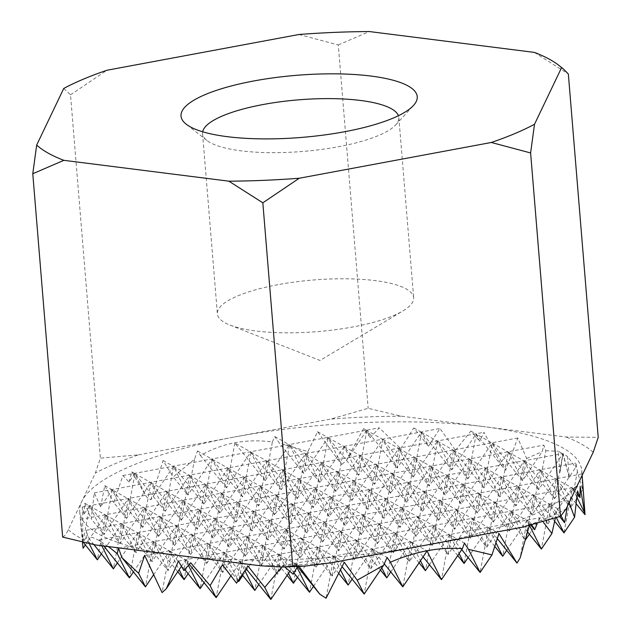 <?xml version="1.0" encoding="UTF-8"?>
<svg xmlns="http://www.w3.org/2000/svg" width="631" height="631" viewBox="0 0 631 631"><rect width="100%" height="100%" fill="white"/><g stroke="black" fill="none" stroke-linecap="round" stroke-linejoin="round"><path stroke-width="0.47" stroke-dasharray="3.15 2.37" d="M202.677 131.792A98.468 25.887 -4.7 0 0 202.567 133.709A98.468 25.887 -4.7 0 0 206.858 140.429A98.468 25.887 -4.7 0 0 302.833 151.44A98.468 25.887 -4.7 0 0 395.708 124.906A98.468 25.887 -4.7 0 0 398.847 117.571A98.468 25.887 -4.7 0 0 398.429 115.702M277.924 284.684A98.468 25.887 -4.7 0 0 217.38 313.867A98.468 25.887 -4.7 0 0 230 325.083A98.468 25.887 -4.7 0 0 317.638 331.598A98.468 25.887 -4.7 0 0 403.043 310.854A98.468 25.887 -4.7 0 0 413.66 297.729A98.468 25.887 -4.7 0 0 277.924 284.684M194.545 459.21L187.864 495.067L173.233 476.902L194.545 459.21L197.519 450.984L200.477 455.543C222.309 443.017 246.271 438.498 272.379 441.984L265.162 480.672L234.866 443.057L250.767 451.985L265.162 480.672L289.424 444.792L303.819 473.479L328.073 437.591L341.623 464.597L346.372 460.496L366.721 430.397L370.294 437.512L379.27 427.818L400.772 448.625L397.144 468.084L366.848 430.468L382.749 439.397L397.144 468.084L421.398 432.196L428.457 446.267L439.957 428.496L455.464 450.368L451.82 469.882L421.524 432.267L437.425 441.195L451.82 469.882L476.082 434.002L479.718 441.25L483.969 432.29L502.15 466.285L505.739 470.166L517.806 437.969L526.664 458.5L522.523 480.688L542.218 451.559L543.851 445.107L545.807 450.755L538.551 489.688L562.813 453.799L559.957 472.485L563.12 453.5L569.28 477.722L567.537 456.458L575.653 467.508L575.906 463.107L577.389 471.302L582.618 489.916L581.908 473.968L583.289 489.214M569.28 477.722L562.931 453.87L567.537 456.458M577.389 471.302L570.605 507.687L582.618 489.916M502.15 466.285L476.2 434.073L492.101 443.001L505.739 470.166M577.247 494.128L572.364 488.063L564.011 532.88M572.364 488.063L577.546 490.973M559.697 516.623L549.735 504.256L557.347 508.531L555.264 518.398M549.735 504.256L541.382 549.073M366.848 430.468L358.495 475.277L382.749 439.397M328.191 437.662L344.1 446.59L358.495 475.277L328.191 437.662L319.846 482.478L289.542 444.855L281.189 489.672L250.893 452.056L242.541 496.873L212.245 459.25L203.892 504.066L173.588 466.443L165.235 511.26L189.497 475.38L203.892 504.066L228.146 468.178L242.541 496.873L266.795 460.985L281.189 489.672L305.443 453.784L319.846 482.478L344.1 446.59M497.323 538.653L488.457 527.65L480.112 572.467M488.457 527.65L498.963 533.55M461.742 549.656L449.808 534.851L464.448 543.07M449.808 534.851L441.455 579.66M234.866 443.057L226.513 487.873L250.767 451.985M384.247 563.822L372.511 549.238L387.111 557.441M372.511 549.238L364.158 594.055M342.105 566.677L333.854 556.439L344.281 562.292M173.588 466.443L189.497 475.38M134.939 473.644L150.841 482.573L165.235 511.26L134.939 473.644L126.586 518.461L150.841 482.573M246.122 568.776L240.529 561.835L247.928 565.991M112.318 489.837L103.965 534.654L128.219 498.766L142.614 527.461L112.318 489.837L128.219 498.766M189.324 564.351L185.853 560.028L190.688 562.749M83.103 548.244L82.298 507.079L83.86 514.407L89.563 505.967L103.965 534.654L91.243 518.863L94.256 492.866L100.637 506.859L112.192 489.766L126.586 518.461L113.809 502.591L122.887 475.553L129.063 482.084L134.813 473.573L146.518 496.889L150.848 499.839L173.47 466.38L187.864 495.067L212.119 459.179L226.513 487.873L200.477 455.543M476.2 434.073L467.847 478.882L437.551 441.266L429.198 486.083L398.902 448.46L390.55 493.276L360.246 455.661L351.893 500.478L321.597 462.854L313.244 507.671L282.948 470.056L274.595 514.864L244.292 477.249L235.939 522.066L205.643 484.442L197.29 529.259L166.994 491.644L158.641 536.46L128.338 498.837L119.985 543.654L89.689 506.03L82.984 542.005M89.689 506.03L105.59 514.967L119.985 543.654L144.247 507.766L158.641 536.46L182.895 500.572L197.29 529.259L221.544 493.371L235.939 522.066L260.201 486.178L274.595 514.864L298.849 478.984L313.244 507.671L337.498 471.783L351.893 500.478L376.155 464.59L390.55 493.276L414.804 457.396L429.198 486.083L453.452 450.195L467.847 478.882L492.101 443.001M85.343 544.924L105.59 514.967M122.887 475.553L379.27 427.818M94.256 492.866L439.957 428.496M421.524 432.267L413.171 477.083L382.875 439.46L374.522 484.277L344.218 446.661L335.866 491.478L305.57 453.855L297.217 498.671L266.921 461.056L258.568 505.865L228.264 468.249L219.919 513.066L189.615 475.443L181.263 520.26L150.967 482.644L142.614 527.461L166.868 491.573L181.263 520.26L205.517 484.379L219.919 513.066L244.173 477.178L258.568 505.865L282.822 469.985L297.217 498.671L321.471 462.783L335.866 491.478L360.127 455.59L374.522 484.277L398.776 448.396L413.171 477.083L437.425 441.195M82.298 507.079L483.969 432.29M83.891 543.125L83.024 542.045L80.516 519.392L82.48 542.841M80.516 519.392L517.806 437.969M101.37 553.923L121.617 523.967L136.012 552.653L160.274 516.765L174.669 545.452L198.923 509.572L213.317 538.259L237.571 502.371L251.966 531.065L276.228 495.177L290.623 523.864L314.877 487.984L329.272 516.671L353.526 480.783L367.92 509.477L392.174 473.589L406.577 502.276L430.831 466.388L445.226 495.083L469.48 459.194L483.874 487.881L508.129 452.001L522.523 480.688L492.227 443.072L483.874 487.881L453.579 450.266L445.226 495.083L414.93 457.459L406.577 502.276L376.273 464.661L367.92 509.477L337.624 471.854L329.272 516.671L298.976 479.047L290.623 523.864L260.319 486.249L251.966 531.065L221.67 493.442L213.317 538.259L183.022 500.643L174.669 545.452L144.365 507.837L136.012 552.653L105.716 515.03L97.363 559.847M93.987 544.75L87.812 537.084L86.526 530.253L86.179 537.557L89.46 544.096M86.526 530.253L543.851 445.107M117.398 562.923L137.645 532.958L152.039 561.653L176.294 525.765L190.696 554.452L214.95 518.572L229.345 547.258L253.599 511.37L267.994 540.065L292.248 504.177L306.65 532.864L330.904 496.983L345.299 525.67L369.553 489.782L383.948 518.469L408.202 482.589L422.596 511.276L446.858 475.388L461.253 504.082L485.507 468.194L499.902 496.881L524.156 461.001L538.551 489.688L508.255 452.064L499.902 496.881L469.606 459.265L461.253 504.082L430.949 466.459L422.596 511.276L392.301 473.66L383.948 518.469L353.652 480.854L345.299 525.67L314.995 488.047L306.65 532.864L276.346 495.248L267.994 540.065L237.698 502.442L229.345 547.258L199.049 509.643L190.696 554.452L160.392 516.836L152.039 561.653L121.744 524.03L113.391 568.846M103.76 545.996L99.304 539.86L101.796 545.744M99.304 539.86L563.12 453.5M562.931 453.87L554.578 498.687L524.282 461.064L515.929 505.881L485.633 468.265L477.281 513.082L446.977 475.458L438.624 520.275L408.328 482.66L399.975 527.469L369.679 489.853L361.326 534.67L331.023 497.047L322.67 541.863L292.374 504.248L284.021 549.065L253.725 511.441L245.372 556.258L215.068 518.635L206.723 563.451L176.42 525.836L168.067 570.653L137.771 533.029L129.418 577.846M133.425 571.923L153.672 541.958L168.067 570.653L192.321 534.765L206.723 563.451L230.978 527.571L245.372 556.258L269.626 520.37L284.021 549.065L308.275 513.177L322.67 541.863L346.932 505.975L361.326 534.67L385.58 498.782L399.975 527.469L424.229 491.588L438.624 520.275L462.886 484.387L477.281 513.082L501.535 477.194L515.929 505.881L540.183 470L554.578 498.687L575.653 467.508M118.573 548.252L575.906 463.107M177.745 571.765L153.798 542.029L145.445 586.846M188.101 573.721L208.348 543.764L222.743 572.451L247.005 536.571L261.4 565.258L285.654 529.37L300.048 558.056L324.302 522.176L338.697 550.863L362.959 514.975L377.354 543.67L401.608 507.781L416.003 536.468L440.257 500.588L454.651 529.275L478.905 493.387L493.308 522.074L517.562 486.193L531.957 514.88L556.211 478.992L570.605 507.687L540.31 470.063L531.957 514.88L501.661 477.265L493.308 522.074L463.004 484.458L454.651 529.275L424.355 491.652L416.003 536.468L385.707 498.853L377.354 543.67L347.05 506.046L338.697 550.863L308.401 513.248L300.048 558.056L269.752 520.441L261.4 565.258L231.096 527.634L222.743 572.451L192.447 534.836L184.094 579.652M153.53 574.88L169.7 550.958L179.117 569.73M144.625 555.383L581.908 473.968M184.765 569.58L169.826 551.029L162.08 592.588M576.237 503.775L556.337 479.063L547.984 523.88L517.68 486.264L509.327 531.073L479.032 493.458L470.679 538.275L440.383 500.651L432.03 545.468L401.726 507.852L393.381 552.669L363.077 515.046L354.725 559.863L324.429 522.247L316.076 567.056L285.78 529.441L277.427 574.257L247.123 536.634L238.77 581.451M238.195 580.733L208.475 543.835L200.122 588.652M181.428 566.315L185.727 559.957L188.44 565.376M204.129 582.721L224.376 552.764L238.321 580.552M242.777 575.527L263.032 545.563L277.427 574.257L301.681 538.369L316.076 567.056L340.33 531.176L354.725 559.863L378.979 523.975L393.381 552.669L417.635 516.781L432.03 545.468L456.284 509.588L470.679 538.275L494.933 502.386L509.327 531.073L533.589 495.193L547.984 523.88L572.238 487.992L576.931 497.346M178.455 561.069L580.134 486.28M185.853 560.028L183.881 570.566M554.641 521.253L533.708 495.264L525.355 540.073M297.453 577.326L317.709 547.369L332.103 576.056L356.357 540.175L370.752 568.862L395.006 532.974L409.401 561.669L433.663 525.781L448.057 554.468L472.311 518.579L486.706 547.274L510.96 511.386L525.315 540.002L495.059 502.457L486.706 547.274L456.41 509.651L448.057 554.468L417.754 516.852L409.401 561.669L379.105 524.045L370.752 568.862L340.456 531.239L332.103 576.056L301.799 538.44L293.454 583.257M287.105 575.369L263.151 545.634L254.798 590.45M242.178 574.778L224.502 552.835L216.149 597.644M230.836 575.914L240.403 561.764L244.875 570.676M258.805 584.527L279.052 554.562L288.477 573.342M529.362 534.149L549.617 504.193L556.503 517.917M569.091 502.702L568.176 500.493L567.316 506.409M222.467 564.855L568.176 500.493M240.529 561.835L236.546 583.17M527.587 531.941L511.086 511.457L502.733 556.274M494.791 546.407L472.438 518.65L464.085 563.467M457.735 555.588L433.781 525.852L425.428 570.661M419.079 562.781L395.132 533.045L386.779 577.862M380.43 569.974L356.483 540.239L348.131 585.055M338.744 573.405L317.827 547.44L309.474 592.257M293.951 572.972L279.178 554.633L270.825 599.45M284.747 566.961L283.153 565.542L281.789 567.072M289.803 571.37L295.079 563.562L297.035 567.458M313.481 586.325L333.736 556.368L340.511 569.88M352.137 579.132L372.385 549.175L381.802 567.947M390.786 571.931L411.033 541.974L420.459 560.746M429.435 564.737L449.69 534.78L459.108 553.553M468.084 557.544L488.339 527.579L495.974 542.794M506.74 550.342L526.988 520.386L529.677 525.749M543.417 522.326L539.537 517.806L537.06 524.038M283.153 565.542L539.537 517.806M297.548 566.543L295.205 563.633L293.226 574.265M531.121 525.434L527.114 520.457L520.102 558.049M423.085 556.857L411.16 542.045L402.807 586.862M333.854 556.439L326.069 598.227M62.65 537.084C64.646 536.105 66.523 533.645 68.298 529.685L81.825 501.377A251.84 66.208 -4.7 0 0 79.751 511.615A251.84 66.208 -4.7 0 0 177.989 555.375A251.84 66.208 -4.7 0 0 426.903 544.971A251.84 66.208 -4.7 0 0 579.66 480.585A251.84 66.208 -4.7 0 0 581.743 470.347A251.84 66.208 -4.7 0 0 483.504 426.588L566.007 437.015L598.22 437.362M138.552 454.864L234.582 436.983A251.84 66.208 -4.7 0 0 81.825 501.377L95.36 473.076L100.384 458.161L138.552 454.864A272.584 71.658 -4.7 0 0 95.36 473.076M234.582 436.983L330.62 419.102L368.165 408.304L401 416.168L483.504 426.588A251.84 66.208 -4.7 0 0 234.582 436.983M63.739 88.458L70.514 94.824L100.384 458.161M70.514 94.824L106.931 70.254M298.999 34.492L338.295 44.959L368.165 408.304M338.295 44.959L369.38 31.55M534.386 52.397L568.35 74.024M299.023 566.393L298.218 565.329L297.595 566.457M295.205 563.633L298.218 565.329M559.957 472.485L558.206 451.22L562.813 453.799M545.807 450.755L558.206 451.22M526.664 458.5L542.218 451.559M455.464 450.368L470.892 431.091L479.718 441.25M400.772 448.625L413.794 427.928L428.457 446.267M346.372 460.496L363.574 428.63L370.294 437.512M272.379 441.984L274.785 436.565L279.375 443.128L307.904 451.544L317.567 431.691L341.623 464.597M150.848 499.839L163.043 460.527L173.233 476.902M129.063 482.084L131.8 471.878L146.518 496.889M100.637 506.859L104.785 485.61L113.809 502.591M83.86 514.407L84.728 503.246L91.243 518.863M86.179 537.557L83.024 542.045M99.201 540.562C94.35 537.872 90.556 536.713 87.812 537.084M108.358 546.572L99.548 540.759M532.004 525.237L530.261 522.223L529.275 525.836M561.172 515.945L557.347 508.531M307.904 451.544L303.819 473.479L279.375 443.128M317.567 431.691L328.073 437.591M274.785 436.565L289.424 444.792M197.519 450.984L212.119 459.179M163.043 460.527L173.47 466.38M363.574 428.63L366.721 430.397M131.8 471.878L134.813 473.573M413.794 427.928L421.398 432.196M289.542 444.855L305.443 453.784M250.893 452.056L266.795 460.985M212.245 459.25L228.146 468.178M104.785 485.61L112.192 489.766M470.892 431.091L476.082 434.002M382.875 439.46L398.776 448.396M344.218 446.661L360.127 455.59M305.57 453.855L321.471 462.783M266.921 461.056L282.822 469.985M228.264 468.249L244.173 477.178M189.615 475.443L205.517 484.379M150.967 482.644L166.868 491.573M84.728 503.246L89.563 505.967M437.551 441.266L453.452 450.195M398.902 448.46L414.804 457.396M360.246 455.661L376.155 464.59M321.597 462.854L337.498 471.783M282.948 470.056L298.849 478.984M244.292 477.249L260.201 486.178M205.643 484.442L221.544 493.371M166.994 491.644L182.895 500.572M128.338 498.837L144.247 507.766M492.227 443.072L508.129 452.001M453.579 450.266L469.48 459.194M414.93 457.459L430.831 466.388M376.273 464.661L392.174 473.589M337.624 471.854L353.526 480.783M298.976 479.047L314.877 487.984M260.319 486.249L276.228 495.177M221.67 493.442L237.571 502.371M183.022 500.643L198.923 509.572M144.365 507.837L160.274 516.765M105.716 515.03L121.617 523.967M508.255 452.064L524.156 461.001M469.606 459.265L485.507 468.194M430.949 466.459L446.858 475.388M392.301 473.66L408.202 482.589M353.652 480.854L369.553 489.782M314.995 488.047L330.904 496.983M276.346 495.248L292.248 504.177M237.698 502.442L253.599 511.37M199.049 509.643L214.95 518.572M160.392 516.836L176.294 525.765M121.744 524.03L137.645 532.958M524.282 461.064L540.183 470M485.633 468.265L501.535 477.194M446.977 475.458L462.886 484.387M408.328 482.66L424.229 491.588M369.679 489.853L385.58 498.782M331.023 497.047L346.932 505.975M292.374 504.248L308.275 513.177M253.725 511.441L269.626 520.37M215.068 518.635L230.978 527.571M176.42 525.836L192.321 534.765M137.771 533.029L153.672 541.958M540.31 470.063L556.211 478.992M501.661 477.265L517.562 486.193M463.004 484.458L478.905 493.387M424.355 491.652L440.257 500.588M385.707 498.853L401.608 507.781M347.05 506.046L362.959 514.975M308.401 513.248L324.302 522.176M269.752 520.441L285.654 529.37M231.096 527.634L247.005 536.571M192.447 534.836L208.348 543.764M153.798 542.029L169.7 550.958M556.337 479.063L572.238 487.992M517.68 486.264L533.589 495.193M479.032 493.458L494.933 502.386M440.383 500.651L456.284 509.588M401.726 507.852L417.635 516.781M363.077 515.046L378.979 523.975M324.429 522.247L340.33 531.176M285.78 529.441L301.681 538.369M247.123 536.634L263.032 545.563M208.475 543.835L224.376 552.764M169.826 551.029L185.727 559.957M533.708 495.264L549.617 504.193M495.059 502.457L510.96 511.386M456.41 509.651L472.311 518.579M417.754 516.852L433.663 525.781M379.105 524.045L395.006 532.974M340.456 531.239L356.357 540.175M301.799 538.44L317.709 547.369M263.151 545.634L279.052 554.562M224.502 552.835L240.403 561.764M511.086 511.457L526.988 520.386M472.438 518.65L488.339 527.579M433.781 525.852L449.69 534.78M395.132 533.045L411.033 541.974M356.483 540.239L372.385 549.175M317.827 547.44L333.736 556.368M279.178 554.633L295.079 563.562M527.114 520.457L530.261 522.223M411.16 542.045L427.061 550.973M260.493 565.794A272.584 71.658 -4.7 0 0 330.873 562.852M522.941 527.098A272.584 71.658 -4.7 0 0 566.133 508.886M68.298 529.685A272.584 71.658 -4.7 0 0 95.486 544.947M401 416.168A272.584 71.658 -4.7 0 0 330.62 419.102M593.195 452.277A272.584 71.658 -4.7 0 0 566.007 437.015M395.708 124.906L413.463 105.48M206.858 140.429L186.177 124.165M202.567 133.709L217.38 313.867M398.847 117.571L413.66 297.729M230 325.083L320.012 360.459L403.043 310.854M79.751 511.615L81.304 530.49M581.743 470.347L582.153 475.372M284.258 566.977L282.514 567.032"/><path stroke-width="0.95" d="M530.616 152.947L491.32 142.48L299.252 178.242L262.835 202.811L292.705 566.149L282.514 567.056L260.493 565.794L95.486 544.947L62.65 537.084L32.78 173.746L36.677 145.067L63.739 88.458A272.584 71.658 -4.7 0 1 106.931 70.254L298.999 34.492A272.584 71.658 -4.7 0 1 369.38 31.55L534.386 52.397A272.584 71.658 -4.7 0 1 558.908 65.411L563.286 68.858L561.574 67.667L534.512 124.275L530.616 152.947L560.486 516.292L522.941 527.098L330.873 562.852L305.238 566.086L292.705 566.149M262.835 202.811L228.872 181.176L63.865 160.329L32.78 173.746M253.875 80.957A118.51 31.156 -4.7 0 0 186.177 124.165A118.51 31.156 -4.7 0 0 301.673 137.416A118.51 31.156 -4.7 0 0 413.463 105.48A118.51 31.156 -4.7 0 0 376.675 76.856A118.51 31.156 -4.7 0 0 253.875 80.957M398.429 115.702A98.468 25.887 -4.7 0 0 263.111 104.525A98.468 25.887 -4.7 0 0 202.677 131.792M576.931 497.346L584.566 512.561L580.134 486.28L580.023 497.575L577.546 490.973L574.573 517.246L569.091 502.702M556.503 517.917L564.011 532.88L574.573 517.246M555.264 518.398L551.92 533.495L543.417 522.326M529.677 525.749L541.382 549.073L551.92 533.495M529.275 525.836L520.102 558.049L516.978 563.065L498.963 533.55L491.983 554.901L468.494 549.325L464.448 543.07L462.397 548.686C439.365 546.919 415.379 551.423 390.431 562.205L387.111 557.441L383.561 565.344L357.201 580.204L344.281 562.292L326.069 598.227L319.83 594.205L297.548 566.543M468.494 549.325L480.112 572.467L491.983 554.901M480.112 572.467L461.742 549.656M390.431 562.205L402.807 586.862L427.061 550.973L441.455 579.66L462.397 548.686M402.807 586.862L384.247 563.822M357.201 580.204L364.158 594.055L383.561 565.344M364.158 594.055L342.105 566.677M281.789 567.072L264.752 587.351L247.928 565.991L236.546 583.17L222.467 564.855L210.107 585.607L190.688 562.749L183.881 570.566L178.455 561.069L166.253 588.762L181.428 566.315M264.752 587.351L270.825 599.45L246.122 568.776M210.107 585.607L216.149 597.644L189.324 564.351M82.48 542.841L83.103 548.244L85.343 544.924M166.253 588.762L162.08 592.588L144.625 555.383L138.631 573.263L121.901 557.615L118.573 548.252L117.263 553.624L129.418 577.846L103.76 545.996M138.631 573.263L145.445 586.846L121.901 557.615M89.46 544.096L97.363 559.847L83.891 543.125M97.363 559.847L101.37 553.923M101.796 545.744L113.391 568.846L93.987 544.75M113.391 568.846L117.398 562.923M129.418 577.846L133.425 571.923M179.117 569.73L184.094 579.652L177.745 571.765M145.445 586.846L153.53 574.88M184.094 579.652L188.101 573.721M188.44 565.376L200.122 588.652L184.765 569.58M582.153 475.372L585.024 514.683L576.237 503.775M238.321 580.552L238.77 581.451L238.195 580.733M200.122 588.652L204.129 582.721M238.77 581.451L242.777 575.527M580.023 497.575L577.247 494.128M564.011 532.88L554.641 521.253M525.355 540.073L529.362 534.149M288.477 573.342L293.454 583.257L287.105 575.369M244.875 570.676L254.798 590.45L242.178 574.778M216.149 597.644L230.836 575.914M254.798 590.45L258.805 584.527M293.454 583.257L297.453 577.326M567.316 506.409L564.595 522.705L559.697 516.623M541.382 549.073L527.587 531.941M495.974 542.794L502.733 556.274L494.791 546.407M459.108 553.553L464.085 563.467L457.735 555.588M420.459 560.746L425.428 570.661L419.079 562.781M381.802 567.947L386.779 577.862L380.43 569.974M340.511 569.88L348.131 585.055L338.744 573.405M297.035 567.458L309.474 592.257L293.951 572.972M270.825 599.45L289.803 571.37M309.474 592.257L313.481 586.325M348.131 585.055L352.137 579.132M386.779 577.862L390.786 571.931M425.428 570.661L429.435 564.737M464.085 563.467L468.084 557.544M502.733 556.274L506.74 550.342M297.595 566.457L293.226 574.265L284.747 566.961M537.06 524.038L534.623 529.78L531.121 525.434M516.978 563.065L497.323 538.653M441.455 579.66L423.085 556.857M491.32 142.48A272.584 71.658 -4.7 0 0 534.512 124.275M561.574 67.667A272.584 71.658 -4.7 0 0 558.908 65.411M36.677 145.067A272.584 71.658 -4.7 0 0 63.865 160.329M228.872 181.176A272.584 71.658 -4.7 0 0 299.252 178.242M563.286 68.858L568.35 74.024L598.22 437.362L593.195 452.277L566.133 508.886L560.612 516.237L559.531 516.694M319.83 594.205L299.023 566.393M585.024 514.683L584.566 512.561M117.263 553.624L108.358 546.572M534.623 529.78L532.004 525.237M564.595 522.705L561.172 515.945M305.238 566.086L284.258 566.977"/></g></svg>
